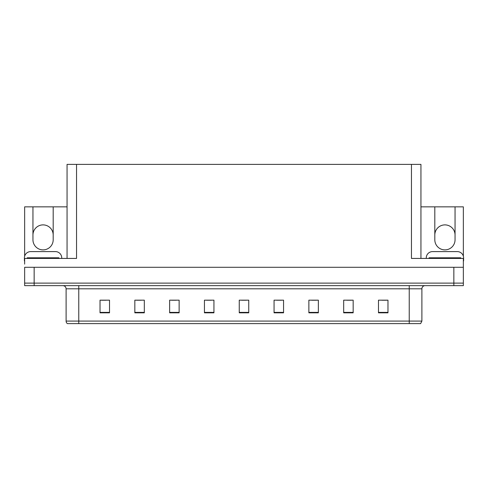 <?xml version="1.0" encoding="UTF-8"?>
<svg xmlns="http://www.w3.org/2000/svg" width="488" height="488" viewBox="0 0 488 488"><rect width="100%" height="100%" fill="white"/><g stroke="black" fill="none" stroke-linecap="round" stroke-linejoin="round"><path stroke-width="0.73" d="M420.943 206.851L434.808 206.851L434.808 239.761A10.126 10.126 0 0 0 444.928 249.886A10.126 10.126 0 0 0 455.054 239.761L455.054 206.851L463.35 206.851L463.35 256.151M24.65 256.151L24.65 206.851L32.946 206.851L32.946 239.761A10.126 10.126 0 0 0 43.072 249.886A10.126 10.126 0 0 0 53.192 239.761L53.192 206.851L67.057 206.851M455.054 235.015A10.126 10.126 0 0 0 444.928 224.889A10.126 10.126 0 0 0 434.808 235.015M32.946 235.015A10.126 10.126 0 0 1 43.072 224.889A10.126 10.126 0 0 1 53.192 235.015M67.057 258.426L67.057 164.389L411.451 164.389L411.451 258.426L463.35 258.426L463.35 267.29L24.65 267.29L24.65 283.113L34.148 283.113L24.65 283.113L24.65 285.645L34.148 285.645L34.148 283.113L453.852 283.113L34.148 283.113L34.148 267.29M24.65 264.124L24.65 258.426L76.549 258.426L76.549 164.389M34.148 285.645L463.35 285.645L463.35 283.113L453.852 283.113L463.35 283.113L463.35 264.124M411.451 164.389L420.943 164.389L420.943 258.426M32.946 206.851L53.192 206.851M455.054 206.851L434.808 206.851M421.894 321.08L420.632 323.611L409.237 323.611L409.237 321.08L421.894 321.08L421.894 288.804A3.166 3.166 0 0 1 425.06 285.645M409.237 323.611L67.368 323.611A3.166 3.166 0 0 1 66.106 321.08L66.106 288.804C65.917 286.883 64.861 285.828 62.94 285.645M387.972 312.82L387.972 300.163L378.481 300.163L378.481 312.82L387.972 312.82M353.166 312.82L353.166 300.163L343.674 300.163L343.674 312.82L353.166 312.82M318.359 312.82L318.359 300.163L308.867 300.163L308.867 312.82L318.359 312.82M283.552 312.82L283.552 300.163L274.061 300.163L274.061 312.82L283.552 312.82M109.519 312.82L109.519 300.163L100.028 300.163L100.028 312.82L109.519 312.82M144.326 312.82L144.326 300.163L134.834 300.163L134.834 312.82L144.326 312.82M179.133 312.82L179.133 300.163L169.641 300.163L169.641 312.82L179.133 312.82M213.939 312.82L213.939 300.163L204.448 300.163L204.448 312.82L213.939 312.82M248.746 312.82L248.746 300.163L239.254 300.163L239.254 312.82L248.746 312.82M74.548 323.611L68.79 323.611M311.747 300.23L316.492 300.23M346.809 300.23L351.555 300.23M381.866 300.23L386.612 300.23M206.564 300.23L211.31 300.23M171.508 300.23L176.253 300.23M136.445 300.23L141.191 300.23M101.388 300.23L106.134 300.23M276.69 300.23L281.436 300.23M241.627 300.23L246.373 300.23M24.65 260.964A6.326 6.326 0 0 0 24.4 260.958L24.4 257.92A6.326 6.326 0 0 1 30.726 251.594L55.412 251.594A6.326 6.326 0 0 1 61.738 257.92L61.738 258.426M426.262 258.426L426.262 257.92A6.326 6.326 0 0 1 432.588 251.594L457.274 251.594A6.326 6.326 0 0 1 463.6 257.92L463.6 260.958A6.326 6.326 0 0 0 463.35 260.964M27.249 258.426L27.249 257.798L58.889 257.798L58.889 258.426M429.111 258.426L429.111 257.798L460.751 257.798L460.751 258.426M453.852 267.29L453.852 285.645M409.237 285.645L409.237 288.804L66.106 288.804M421.894 288.804L409.237 288.804L409.237 321.08L78.763 321.08L78.763 323.611M66.106 321.08L78.763 321.08L78.763 285.645M248.746 312.381L239.254 312.381M213.939 312.381L204.448 312.381M179.133 312.381L169.641 312.381M144.326 312.381L134.834 312.381M109.519 312.381L100.028 312.381M283.552 312.381L274.061 312.381M318.359 312.381L308.867 312.381M353.166 312.381L343.674 312.381M387.972 312.381L378.481 312.381M57.309 257.798L57.309 258.426M28.829 257.798L28.829 258.426M459.171 257.798L459.171 258.426M430.69 257.798L430.69 258.426"/></g></svg>
